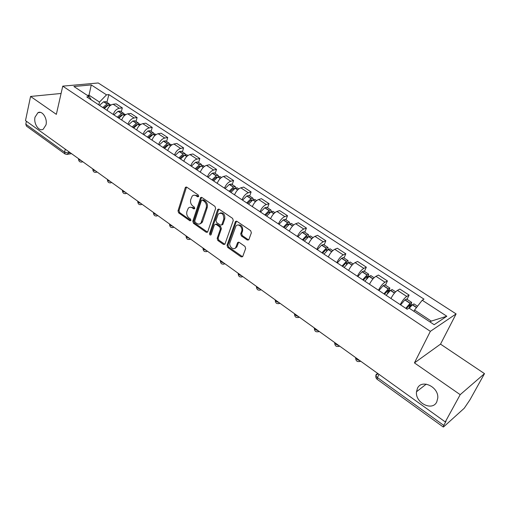 <?xml version="1.0" encoding="UTF-8"?>
<svg xmlns="http://www.w3.org/2000/svg" width="510" height="510" viewBox="0 0 510 510"><rect width="100%" height="100%" fill="white"/><g stroke="black" fill="none" stroke-linecap="round" stroke-linejoin="round"><path stroke-width="0.76" d="M198.709 196.433L198.243 194.998L186.749 187.17L185.544 187.259L185.264 187.744L178.003 210.866L178.653 212.868L189.905 220.792L190.938 220.428L190.479 219.013L189.012 217.98C187.023 216.285 186.322 214.13 186.909 211.51L188.286 208.201C189.427 207.034 190.753 206.926 192.27 207.87L193.749 208.896L194.794 208.52L194.335 207.092L192.85 206.065C190.842 204.376 190.134 202.202 190.727 199.55L192.168 196.146C193.322 194.992 194.648 194.884 196.152 195.808L197.65 196.828L198.709 196.433M417.46 388.301L416.498 391.763C415.012 402.741 432.206 411.615 436.751 401.976L437.797 397.953C438.721 386.771 421.591 378.834 417.46 388.301M35.031 117.141C33.392 123.637 38.945 131.918 43.197 129.234L45.989 124.905C47.666 118.467 42.19 110.173 37.963 112.678L35.031 117.141M247.28 240.025L248.81 239.751L251.36 232.821L250.665 230.686L236.895 221.315L235.435 221.538L227.026 245.342L227.702 247.42L241.16 256.9L242.671 256.645L245.661 248.498L244.972 246.387L239.126 242.32L237.641 242.562L235.767 247.452C233.752 250.945 228.442 246.349 230.01 242.486L235.869 226.204C237.96 222.768 243.238 227.358 241.644 231.253L240.714 233.86L241.402 235.971L247.28 240.025L248.714 239.891M430.357 331.341L414.432 362.897L460.192 394.663L445.275 421.929L25.5 120.609L30.568 96.454L56.349 114.348L62.749 86.145L430.357 331.341L456.106 313.918L98.245 82.977L62.749 86.145M215.634 208.456L214.959 206.378L201.883 197.472L200.602 197.599L192.805 221.27L193.462 223.297L206.25 232.305L207.595 232.152L215.634 208.456M219.166 209.24L232.579 218.376L233.268 220.479L224.91 244.245L223.482 244.443L217.84 240.471L217.164 238.406L220.403 228.99L219.727 226.912L215.985 224.317L214.429 224.84L210.987 234.861C210.056 235.308 209.584 234.861 209.572 233.535L217.591 209.795L219.166 209.24M460.192 394.663L484.5 373.632L469.959 399.808L464.259 408.229L443.821 426.692L443.267 427.023L443.764 425.397L446.04 421.247L445.275 421.929M484.5 373.632L440.525 344.135L456.106 313.918M64.942 153.899L26.443 126.104L25.793 124.172L64.579 152.127L68.455 153.045L70.265 152.739M26.405 121.259L25.793 124.172M61.085 93.47L30.568 96.454M113.22 114.438C114.469 110.989 116.49 108.93 119.295 108.273L113.137 104.238C110.326 104.882 108.305 106.921 107.075 110.364M113.137 104.238L116.184 103.881L122.33 107.897L121.303 111.792M119.295 108.273L122.33 107.897M136.036 121.463L137.113 117.542L130.815 113.437L127.793 113.832C125.001 114.52 122.967 116.592 121.699 120.054M127.991 124.223C129.272 120.749 131.312 118.664 134.098 117.963L137.113 117.542M151.119 131.363L152.241 127.417L145.796 123.21L142.794 123.656C140.02 124.383 137.98 126.486 136.674 129.98M143.112 134.245C144.438 130.745 146.485 128.622 149.251 127.882L152.241 127.417M166.566 141.499L167.733 137.534L161.134 133.225L158.157 133.716C155.397 134.481 153.351 136.623 152.005 140.135M158.604 144.508C159.961 140.983 162.021 138.828 164.768 138.038L167.733 137.534M182.382 151.878L183.6 147.887L176.842 143.476L173.891 144.011C171.156 144.827 169.09 147.001 167.707 150.546M174.465 155.027C175.867 151.47 177.933 149.277 180.667 148.448L183.6 147.887M198.581 162.518L199.856 158.502L192.933 153.982L190.013 154.568C187.297 155.422 185.226 157.635 183.798 161.211M190.727 165.801C192.168 162.218 194.246 159.987 196.949 159.107L199.856 158.502M215.188 173.413L216.514 169.377L209.419 164.743L206.531 165.38C203.841 166.285 201.756 168.536 200.29 172.138M207.385 176.842C208.877 173.234 210.962 170.965 213.645 170.034L216.514 169.377M232.209 184.588L233.593 180.527L226.319 175.772L223.469 176.466C220.798 177.423 218.707 179.718 217.19 183.339M200.538 223.699L200.653 223.348M224.47 188.165C226.013 184.531 228.104 182.223 230.762 181.241L233.593 180.527M249.658 196.044L251.111 191.958L243.646 187.087L240.835 187.833C238.195 188.847 236.092 191.173 234.53 194.826M241.995 199.78C243.582 196.114 245.686 193.768 248.313 192.729L251.111 191.958M267.565 207.793L269.076 203.688L261.42 198.683L258.647 199.493C256.039 200.564 253.929 202.935 252.31 206.614M235.403 248.198L235.569 247.726M259.979 211.695C261.611 208.003 263.727 205.613 266.322 204.523L269.076 203.688M285.931 219.848L287.512 215.717L279.652 210.592L276.924 211.459C274.348 212.587 272.232 215.003 270.561 218.707M278.428 223.922C280.117 220.205 282.24 217.77 284.803 216.616L287.512 215.717M304.789 232.228L306.433 228.072L298.369 222.806L295.685 223.743C293.148 224.929 291.019 227.39 289.298 231.126M297.375 236.474C299.121 232.732 301.251 230.252 303.775 229.035L306.433 228.072M324.143 244.934L325.865 240.758L317.583 235.346L314.95 236.353C312.451 237.603 310.316 240.108 308.537 243.876M316.831 249.371C318.635 245.597 320.777 243.066 323.257 241.791L325.865 240.758M344.027 257.983L345.825 253.782L337.314 248.23L334.738 249.307C332.278 250.627 330.136 253.177 328.3 256.97M336.823 262.618C338.685 258.812 340.833 256.243 343.268 254.898L345.825 253.782M364.459 271.397L366.333 267.17L357.586 261.464L355.068 262.618C352.659 264.001 350.504 266.609 348.604 270.427M357.37 276.235C359.295 272.404 361.45 269.777 363.84 268.362L366.333 267.17M385.458 285.179L387.421 280.933L378.426 275.068L375.972 276.299C373.607 277.759 371.446 280.417 369.482 284.268M378.49 290.235C380.486 286.371 382.647 283.694 384.986 282.208L387.421 280.933M407.056 299.357L409.103 295.086L399.853 289.055L397.462 290.368C395.154 291.905 392.981 294.614 390.953 298.497M400.222 304.636C402.282 300.747 404.456 298.012 406.738 296.444L409.103 295.086M98.787 104.869L99.488 102.076L89.04 95.179L87.299 95.357M88.759 96.326L91.271 84.921L106.52 94.841L99.488 102.076M91.316 99.915L89.263 96.658L73.899 86.502L91.271 84.921M430 321.944L431.288 321.102L414.547 310.048L422.21 300.224L423.988 299.153L108.872 94.599L106.52 94.841M422.21 300.224L446.824 316.238L434.163 324.698L409.077 308.11L407.184 309.251L86.783 96.919L89.263 96.658M414.432 362.897L440.525 344.135M414.547 310.048L413.922 311.317M106.909 102.344L108.872 94.599M431.288 321.102L446.824 316.238M197.65 196.828L198.651 196.567L197.153 195.547L194.093 195.183M190.173 207.238L193.271 207.595L194.75 208.622L193.749 208.896M186.52 187.049L179.01 210.585L179.66 212.587L190.899 220.498L189.905 220.792M200.602 197.599L201.603 197.332L193.8 220.977L194.457 223.004L207.583 232.165M202.489 200.13L201.424 200.526L194.763 220.926L195.228 222.347L196.79 223.45C198.39 224.457 199.78 224.311 200.959 223.017L206.231 207.812C206.85 205.128 206.136 202.935 204.083 201.22L202.489 200.13L203.49 199.863L202.291 200.028M200.022 223.801L201.947 222.717L202.597 221.493L201.609 221.786M203.49 199.863L205.077 200.946C207.13 202.661 207.844 204.854 207.226 207.532L202.597 221.493M215.628 224.145L216.967 224.011L220.709 226.606L221.385 228.678L218.146 238.081L218.815 240.14L224.865 244.303M218.822 209.074L210.553 233.223L211.083 234.696M223.801 219.102C223.769 213.958 221.933 212.256 218.293 213.983L215.928 220.422L216.597 222.5L220.352 225.095L221.748 224.904L223.801 219.102L224.782 218.803C225.088 214.506 223.527 212.562 220.116 212.963M221.703 224.961L222.73 224.598L222.902 224.26L221.92 224.566M224.782 218.803L222.902 224.26M237.762 225.025C241.313 224.566 242.926 226.536 242.613 230.934L241.683 233.535L242.371 235.645L248.242 239.687M234.906 248.313L236.736 247.108L237.073 246.413L236.105 246.751M238.68 242.123L237.073 246.413M236.493 221.13L228.002 245.004L228.678 247.082L242.601 256.753M103.798 108.19L107.049 105.455L107.98 105.232M104.295 108.522L108.426 104.971L110.778 104.882M109.765 104.55L109.051 103.747L107.106 103.925L102.829 107.546M99.482 105.328L103.606 101.802L105.965 101.719M104.155 108.426L104.384 107.534M118.282 117.791L121.539 115.005L122.553 114.788M118.83 118.154L122.974 114.54L125.307 114.418M124.261 114.1L123.547 113.265L121.622 113.469L117.325 117.153M113.902 114.89L118.039 111.295L120.379 111.186M118.498 117.931L118.645 117.364M133.104 127.615L136.374 124.778L137.458 124.58M133.709 128.01L137.866 124.332L140.173 124.179M139.096 123.879L138.388 123.006L136.476 123.235L132.166 126.99M128.66 124.669L132.817 121.01L135.131 120.87M148.282 137.668L151.559 134.78L152.707 134.608M148.939 138.108L153.108 134.359L155.397 134.168M154.281 133.894L153.58 132.976L151.68 133.231L147.364 137.062M143.775 134.685L147.938 130.962L150.233 130.783M163.825 147.97L167.108 145.025L168.306 144.891M164.539 148.448L168.721 144.63L170.984 144.4M169.83 144.151L169.135 143.189L167.255 143.469L162.926 147.377M159.248 144.942L163.423 141.142L165.699 140.932M179.743 158.521L183.039 155.518L184.282 155.429M180.521 159.037L184.862 155.053L186.953 154.881M185.748 154.664L185.066 153.644L183.205 153.963L178.87 157.941M175.102 155.448L179.437 151.483L181.534 151.33M196.057 169.333L199.359 166.273L200.64 166.241M196.905 169.894L201.106 165.922L203.318 165.623M202.056 165.444L201.393 164.36L199.55 164.711L195.202 168.765M191.346 166.209L195.54 162.269L197.765 161.982M212.778 180.412L216.234 177.193L217.387 177.333M213.69 181.018L217.904 176.97L220.084 176.632M218.764 176.505L218.127 175.344L216.31 175.727L211.95 179.864M207.997 177.244L212.205 173.221L214.391 172.896M229.927 191.779L233.389 188.49L234.256 188.286L234.543 188.726M230.909 192.429L235.123 188.298L237.277 187.916M235.888 187.852L235.282 186.603L233.484 187.023L229.124 191.244M225.063 188.553L229.283 184.454L231.444 184.084M200.608 223.673L200.755 223.246M247.509 203.433L250.977 200.073L251.838 199.85L252.112 200.436M248.568 204.127L252.941 199.812L254.911 199.487M253.438 199.512L252.871 198.154L251.105 198.607L246.732 202.916M242.569 200.156L246.795 195.974L248.925 195.559M265.551 215.386L269.019 211.962L269.866 211.72L270.109 212.479M266.685 216.138L270.918 211.841L272.997 211.363M271.428 211.491L270.918 209.999L269.184 210.496L264.805 214.895M260.534 212.064L264.766 207.793L266.858 207.328M235.486 248.166L235.703 247.548M284.07 227.658L287.538 224.158L288.373 223.896L288.532 224.891M285.281 228.461L289.521 224.075L291.561 223.546M289.865 223.813L289.444 222.156L287.736 222.691L283.35 227.186M278.97 224.279L283.203 219.918L285.256 219.408M303.08 240.261L306.548 236.678L307.364 236.398L307.371 237.717M304.374 241.115L308.76 236.519L310.615 236.053M311.954 238.616L308.76 236.519L308.454 234.638L306.637 235.333L302.392 239.802M297.891 236.819L302.13 232.369L304.145 231.808M322.601 253.196L326.075 249.543L326.872 249.237L326.661 250.984M323.99 254.114L328.376 249.415L330.187 248.899M328.121 249.626L327.981 247.452L326.343 248.077L321.95 252.769M317.328 249.702L321.574 245.157L323.544 244.539M342.663 266.488L346.131 262.752L346.915 262.42L346.417 264.709M344.142 267.469L348.387 262.79L350.293 262.095M347.941 263.185L348.043 260.616L346.437 261.292L342.051 266.086M337.295 262.937L341.541 258.289L343.466 257.614M363.279 280.156L367.506 275.974L366.633 278.957M364.854 281.201L369.24 276.286L370.955 275.661M368.22 277.249L368.653 274.151L366.951 274.998L362.706 279.773M357.822 276.535L362.068 271.785L363.936 271.052M384.476 294.2L388.677 289.909L387.281 293.83M386.153 295.315L390.399 290.419L392.196 289.603M388.964 291.867L389.85 288.061L388.186 288.966L383.941 293.849M378.917 290.522L383.163 285.664L384.98 284.867M406.279 308.652L410.454 304.24L408.937 308.193M409.269 308.238L412.443 304.693L414.043 303.941M410.142 307.167L411.27 304.84L411.647 302.366L410.027 303.335L405.788 308.327M400.624 304.903L404.863 299.937L406.623 299.07M377.725 373.441L376.297 374.423C375.456 375.239 375.832 376.297 377.432 377.591L443.764 425.397M68.78 151.674L67.658 154.3L66.886 154.492M384.986 282.208L375.972 276.299M363.84 268.362L355.068 262.618M343.268 254.898L334.738 249.307M323.257 241.791L314.95 236.353M303.775 229.035L295.685 223.743M284.803 216.616L276.924 211.459M266.322 204.523L258.647 199.493M248.313 192.729L240.835 187.833M230.762 181.241L223.469 176.466M213.645 170.034L206.531 165.38M196.949 159.107L190.013 154.568M180.667 148.448L173.891 144.011M164.768 138.038L158.157 133.716M149.251 127.882L142.794 123.656M134.098 117.963L127.793 113.832M406.738 296.444L397.462 290.368M78.495 158.648C78.463 159.464 79.369 160.114 81.218 160.599M82.607 161.6L81.447 162.123M92.775 168.893C92.769 169.741 93.7 170.41 95.561 170.895M107.393 179.386C107.412 180.266 108.369 180.948 110.243 181.433M122.355 190.134C122.413 191.04 123.388 191.741 125.281 192.232M137.687 201.138C137.776 202.081 138.771 202.795 140.683 203.286M153.395 212.415C153.516 213.39 154.536 214.123 156.462 214.614M169.498 223.966C169.645 224.98 170.697 225.732 172.641 226.223M185.997 235.811C186.188 236.863 187.259 237.634 189.223 238.125M202.923 247.962C203.146 249.052 204.249 249.843 206.231 250.333M220.282 260.425C220.549 261.553 221.678 262.363 223.673 262.86M238.1 273.213C238.406 274.38 239.566 275.215 241.581 275.712M256.383 286.339C256.734 287.551 257.926 288.405 259.96 288.902M275.164 299.816C275.559 301.078 276.783 301.958 278.836 302.455M294.455 313.663C294.895 314.97 296.157 315.875 298.229 316.372M314.275 327.892C314.772 329.25 316.06 330.18 318.157 330.678M334.656 342.522C335.204 343.931 336.53 344.881 338.64 345.385M355.61 357.567C356.216 359.027 357.58 360.009 359.709 360.506M96.938 171.883L95.759 172.405M111.607 182.414L110.415 182.931M126.627 193.201L125.428 193.704M142.016 204.242L140.798 204.739M153.465 212.829C153.72 215.66 155.155 216.565 157.775 215.558L156.557 216.049M173.929 227.154L172.705 227.632M190.491 239.043L189.261 239.515M207.481 251.232L206.244 251.698M224.904 263.74L223.667 264.193M242.779 276.573L241.549 277.019M261.133 289.744L259.909 290.177M279.977 303.272L278.772 303.699M299.338 317.169L298.146 317.583M319.228 331.449L318.068 331.844M339.679 346.131L338.551 346.513M360.71 361.227L359.62 361.59M65.28 149.162L64.579 152.127L65.153 154.052L67.658 154.3L71.521 153.644M379 374.353L377.432 377.591L377.164 379.3L443.203 426.972M376.036 376.061L376.297 374.423M197.153 195.547L196.152 195.808M193.271 207.595L192.27 207.87M179.66 212.587L178.653 212.868M179.01 210.585L178.003 210.866M186.277 187.495L185.264 187.744M207.238 231.993L206.25 232.305M194.457 223.004L193.462 223.297M193.8 220.977L192.805 221.27M201.361 197.772L200.36 198.039M207.226 207.532L206.231 207.812M205.077 200.946L204.083 201.22M224.457 244.112L223.482 244.443M218.815 240.14L217.84 240.471M218.146 238.081L217.164 238.406M221.385 228.678L220.403 228.99M220.709 226.606L219.727 226.912M216.967 224.011L215.985 224.317M210.553 233.223L209.572 233.535M218.58 209.508L217.591 209.795M242.371 235.645L241.402 235.971M241.683 233.535L240.714 233.86M242.613 230.934L241.644 231.253M238.476 242.486L237.513 242.824M242.123 256.543L241.16 256.9M228.678 247.082L227.702 247.42M228.002 245.004L227.026 245.342M236.251 221.544L235.276 221.85M109.969 105.806L108.579 104.894M107.106 103.925L103.759 101.719M106.953 104.002L103.606 101.802M109.854 105.908L108.426 104.971M124.631 115.445L123.127 114.457M121.622 113.469L118.192 111.212M121.469 113.551L118.039 111.295M121.756 115.324L121.399 115.088M124.516 115.553L122.974 114.54M139.644 125.32L138.019 124.249M136.476 123.235L132.963 120.927M136.323 123.318L132.817 121.01M136.648 125.135L136.234 124.861M139.523 125.428L137.866 124.332M155.014 135.424L153.261 134.27M151.68 133.231L148.091 130.872M151.527 133.32L147.938 130.962M151.891 135.175L151.419 134.869M154.893 135.532L153.108 134.359M170.754 145.777L168.874 144.534M167.255 143.469L163.576 141.053M167.101 143.565L163.423 141.142M167.503 145.465L166.968 145.114M170.64 145.885L168.721 144.63M186.889 156.385L184.862 155.053M183.205 153.963L179.437 151.483M183.058 154.058L179.29 151.578M183.498 156.009L182.899 155.607M186.768 156.5L184.716 155.148M203.42 167.255L201.252 165.826M199.55 164.711L195.693 162.174M199.404 164.806L195.54 162.269M199.888 166.808L199.219 166.362M203.299 167.369L201.106 165.922M220.371 178.398L218.05 176.874M216.31 175.727L212.351 173.126M216.157 175.829L212.205 173.221M216.693 177.875L215.947 177.391M220.25 178.519L217.904 176.97M237.749 189.828L235.276 188.196M233.484 187.023L229.43 184.352M233.338 187.125L229.283 184.454M233.918 189.229L233.102 188.687M237.628 189.949L235.123 188.298M255.58 201.552L252.941 199.812M251.105 198.607L246.942 195.872M250.958 198.715L246.795 195.974M251.589 200.87L250.69 200.283M255.459 201.673L252.794 199.92M273.876 213.582L271.065 211.733M269.184 210.496L264.913 207.685M269.038 210.605L264.766 207.793M269.713 212.817L268.738 212.173M273.762 213.709L270.918 211.841M292.663 225.936L289.667 223.96M287.736 222.691L283.35 219.81M287.589 222.806L283.203 219.918M288.322 225.082L287.257 224.374M292.542 226.064L289.521 224.075M306.778 235.218L302.277 232.26M306.637 235.333L302.13 232.369M307.402 237.647L306.268 236.908M311.833 238.75L308.62 236.634M331.768 251.647L328.376 249.415M326.343 248.077L321.714 245.042M326.196 248.198L321.574 245.157M326.872 250.48L325.794 249.772M331.647 251.781L328.236 249.537M352.13 265.034L348.528 262.669M346.437 261.292L341.687 258.168M346.296 261.413L341.541 258.289M346.87 263.657L345.856 262.988M352.008 265.174L348.387 262.79M373.059 278.798L369.24 276.286M367.092 274.877L362.208 271.664M366.951 274.998L362.068 271.785M367.417 277.198L366.473 276.573M372.938 278.938L369.1 276.414M394.587 292.957L390.539 290.292M388.327 288.838L383.303 285.536M388.186 288.966L383.163 285.664M388.543 291.121L387.664 290.541M394.466 293.097L390.399 290.419M416.594 307.422L412.443 304.693M410.167 303.201L405.004 299.803M410.027 303.335L404.863 299.937M410.269 305.433L409.466 304.903M416.472 307.575L412.303 304.827M426.258 384.132L416.498 391.763M78.534 159.082C78.706 161.485 79.962 162.422 82.282 161.906L82.881 161.791M92.82 169.333C93.005 171.806 94.286 172.743 96.664 172.144L97.161 172.042M107.444 179.826C107.642 182.376 108.961 183.307 111.397 182.618L111.779 182.535M122.419 190.561C122.629 193.201 123.987 194.125 126.48 193.341L126.741 193.277M137.751 201.565C137.987 204.293 139.383 205.211 141.939 204.319L142.073 204.28M169.569 224.374C169.811 227.243 171.258 228.168 173.91 227.141M186.073 236.206C186.303 239.126 187.769 240.063 190.459 239.011M202.999 248.338C203.222 251.302 204.695 252.259 207.423 251.194M220.358 260.776C220.569 263.798 222.06 264.766 224.827 263.689M238.17 273.545C238.374 276.618 239.878 277.606 242.69 276.509M256.453 286.639C256.645 289.776 258.168 290.789 261.031 289.674M275.228 300.084C275.4 303.284 276.949 304.323 279.862 303.189M294.512 313.892C294.672 317.163 296.24 318.227 299.211 317.08M314.326 328.077C314.472 331.417 316.06 332.514 319.094 331.353M334.688 342.656C334.821 346.073 336.434 347.195 339.539 346.022M355.629 357.637C355.744 361.144 357.389 362.304 360.564 361.118M378.127 373.728L376.068 375.15C375.526 376.756 375.857 378.114 377.056 379.217M40.449 112.385L37.963 112.678M186.469 187.03L185.544 187.259M201.947 222.717L200.959 223.017M222.73 224.598L221.748 224.904M218.784 209.125L217.795 209.412M236.736 247.108L235.767 247.452M238.61 242.224L237.641 242.562M236.41 221.232L235.435 221.538M111.008 105.034L110.523 104.716M109.051 103.747L105.704 101.554M125.67 114.661L125.052 114.253M123.547 113.265L120.124 111.021M140.683 124.51L139.931 124.019M138.388 123.006L134.882 120.704M156.054 134.602L155.155 134.009M153.58 132.976L149.991 130.624M171.8 144.936L170.748 144.247M169.135 143.189L165.457 140.773M187.935 155.524L186.724 154.734M185.066 153.644L181.305 151.177M204.465 166.375L203.088 165.476M201.393 164.36L197.536 161.829M221.416 177.505L219.867 176.485M218.127 175.344L214.174 172.75M238.795 188.91L237.061 187.776M235.282 186.603L231.228 183.944M256.626 200.615L254.7 199.353M252.871 198.154L248.714 195.426M274.922 212.625L272.799 211.229M270.918 209.999L266.66 207.2M293.703 224.955L291.369 223.418M289.444 222.156L285.065 219.281M312.993 237.615L310.437 235.932M308.454 234.638L303.966 231.687M332.8 250.614L330.015 248.784M327.981 247.452L323.365 244.424M353.162 263.982L350.128 261.993M348.043 260.616L343.3 257.505M374.091 277.72L370.802 275.559M368.653 274.151L363.783 270.95M395.613 291.847L392.056 289.508M389.85 288.061L384.84 284.771M417.524 306.229L413.916 303.858M411.647 302.366L406.489 298.981"/></g></svg>
